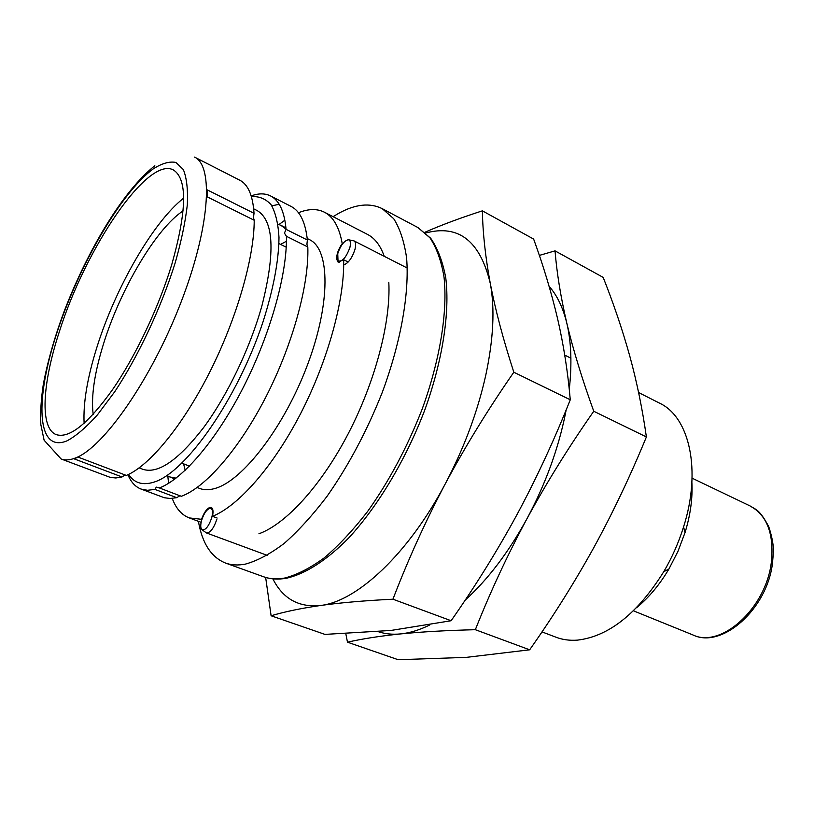 <?xml version="1.0" encoding="UTF-8"?>
<svg xmlns="http://www.w3.org/2000/svg" width="814" height="814" viewBox="0 0 814 814"><rect width="100%" height="100%" fill="white"/><g stroke="black" fill="none" stroke-linecap="round" stroke-linejoin="round"><path stroke-width="1.22" d="M172.242 498.392C175.916 508.404 181.583 514.916 189.255 517.918L201.913 519.352M201.557 519.22C203.917 512.728 206.675 508.801 209.859 507.427L211.233 507.448C213.065 508.414 213.482 511.365 212.495 516.31C238.522 505.952 273.433 466.371 300.763 413.319C328.062 360.276 344.688 299.338 343.661 259.737L348.209 262.006M125.051 474.928L122.019 476.963L74.033 458.811L78.154 457.142L126.353 475.427C149.379 465.913 182.651 425.814 209.727 372.14C236.782 318.498 254.253 257.57 254.212 220.258L207.173 196.825L207.234 189.876L254.029 213.309L253.459 217.623L254.212 220.258M179.914 495.746L176.76 497.669L154.904 489.397L156.298 487.108L159.381 487.962C183.109 478.937 216.748 439.662 243.63 386.762C270.513 333.893 287.271 273.555 286.416 236.294L284.442 233.089L286.07 229.355C284.442 211.538 279.283 200.397 270.584 195.95C265.059 193.213 258.587 193.203 251.17 195.909M284.88 220.207L278.978 224.522M253.683 208.832L257.285 210.643C273.83 220.726 275.397 252.36 261.986 305.535C250.224 347.822 227.401 395.431 203.571 427.615C178.307 460.246 158.099 474.155 142.949 469.332L139.174 467.887M59.259 331.97C85.328 248.697 147.538 155.993 173.331 169.923C187.474 178.826 186.986 210.236 171.876 264.153C158.883 307.102 135.684 356.064 112.576 389.591C88.166 423.656 69.414 438.675 56.319 434.656C39.591 428.469 42.247 383.781 59.259 331.97M183.669 198.107C152.879 222.283 115.212 288.248 96.734 347.792C87.302 377.991 83.089 403.174 84.117 423.331M93.172 414.336C90.985 396.683 94.404 373.27 103.439 344.119C120.269 289.458 155.973 228.683 183.119 210.857M541.982 631.888L556.125 637.26C562.688 639.753 569.82 640.71 577.533 640.119C608.77 636.416 637.525 613.593 663.786 571.662C672.069 557.509 678.652 542.602 683.557 526.953C701.699 470.187 689.438 416.992 659.594 403.174L638.603 392.531M333.058 216.666L338.624 213.37C355.321 204.141 369.841 202.564 382.183 208.628L393.711 218.712C399.959 228.581 404.253 241.646 406.593 257.926C409.513 292.847 401.037 341.636 382.356 392.175C367.094 430.698 348.677 465.394 327.086 496.255C312.749 515.099 298.484 530.789 284.279 543.335C270.401 553.846 257.489 560.765 245.523 564.082C238.095 565.537 231.43 565.191 225.519 563.054C211.274 557.315 202.238 543.406 198.402 521.316M286.426 241.229L280.576 244.404M183.588 463.838L185.175 470.288M197.161 487.484L199.583 488.42C204.06 490.15 209.239 490.15 215.12 488.42C242.806 480.809 284.422 426.658 307.529 364.774C330.82 302.889 330.118 249.145 309.524 239.682L307.214 238.522M166.89 475.508L169.76 476.933L176.038 478.123M343.661 259.737L338.156 262.21L336.62 259.127C336.569 254.263 338.431 249.084 342.216 243.59L342.613 243.783M270.584 195.95L291.046 206.41C300.01 210.989 305.443 222.191 307.366 240.018L306.919 244.302L307.804 246.957L286.416 236.294M128.581 474.42C134.218 483.058 142.643 485.632 153.866 482.153C185.704 472.842 237.759 398.524 263.136 321.479C273.463 288.787 278.754 260.755 278.988 237.373C278.174 223.474 275.57 212.627 271.164 204.823C265.863 198.881 259.269 196.143 251.384 196.601M154.833 165.72C122.853 190.964 87.566 250.57 64.286 311.029C54.558 337.138 47.558 361.701 43.264 384.707C41.056 399.338 40.242 412.627 40.832 424.582L44.119 440.232L61.111 458.974C65.018 460.449 69.678 460.164 75.081 458.119L75.641 457.895C103.419 447.558 150.6 380.291 180.098 304.609C209.778 228.927 214.082 165.873 194.536 157.102L239.815 180.23C248.097 184.463 252.839 195.492 254.029 213.309M307.366 240.018L286.07 229.355M271.845 205.83L279.202 204.283M307.804 246.957C309.198 284.167 292.898 344.119 266.147 396.469C239.387 448.85 205.504 487.576 181.329 496.286L159.381 487.962M176.76 497.669L170.228 498.483L164.347 497.741L141.025 489.061L147.517 490.293L154.904 489.397M127.93 474.735C130.922 482.041 135.287 486.813 141.025 489.061M122.019 476.963L115.863 477.981L110.368 477.421L61.111 458.974M286.06 229.202L280.962 225.356L277.971 224.196M167.806 476.037L168.59 483.302M342.216 243.59C339.336 227.289 333.394 216.819 324.389 212.189C317.012 208.537 308.384 208.73 298.504 212.749M324.389 212.189L367.47 234.401C374.837 238.176 380.423 245.482 384.249 256.318M388.807 282.316C390.923 321.754 375.223 381.807 348.209 433.74C321.164 485.683 285.836 524.114 258.923 533.781M691.89 482.458C692.724 498.229 690.435 514.916 685.052 532.519L678.021 551.231L668.915 569.027C659.523 584.859 648.717 597.771 636.507 607.773M212.495 516.31L217.135 518.05M201.567 520.492C200.397 525.04 200.478 528.082 201.841 529.619C205.27 530.667 208.567 526.729 211.711 517.806C213.126 511.864 212.627 508.689 210.195 508.262C206.817 509.188 203.938 513.258 201.567 520.492M202.157 529.853L206.41 532.926C210.297 532.885 213.756 528.357 216.819 519.332M337.749 253.673L338.014 260.836C342.175 262.098 346.133 257.662 349.888 247.507C350.987 242.786 350.468 240.201 348.331 239.754C344.068 240.771 340.547 245.411 337.749 253.673M343.691 264.926C348.382 263.207 352.147 258.007 354.985 249.349C356.074 244.811 355.749 241.992 354.019 240.893L348.748 239.825M265.649 577.431L271.113 615.771C284.595 611.731 301.18 608.282 320.858 605.443C340.73 602.675 364.753 600.6 392.938 599.206C408.028 559.829 425.488 521.347 445.309 483.76C464.041 448.188 477.513 412.098 485.714 375.488C493.488 339.163 495.004 308.455 490.272 283.364C495.36 309.849 503.205 339.469 513.827 372.222C488.207 409.116 465.364 446.296 445.309 483.76C408.455 553.724 357.122 601.332 320.858 605.443C298.952 607.773 282.957 598.911 272.863 578.846M424.877 232.275C441.636 224.929 460.805 217.786 482.387 210.846L533.638 239.082C543.325 265.629 551.292 292.084 557.539 318.457C563.593 344.678 567.836 371.795 570.268 399.786C554.263 440.008 536.538 478.225 517.094 514.428C497.446 550.549 475.447 585.988 451.119 620.736L390.934 630.453L324.959 634.401L271.113 615.771M425.732 233.008C458.577 224.155 480.087 240.934 490.272 283.364C485.398 256.97 482.763 232.794 482.387 210.846M392.938 599.206L451.119 620.736M513.827 372.222L570.268 399.786M569.271 389.418C572.079 364.031 571.265 341.992 566.839 323.3C573.127 349.633 582.102 378.948 593.752 411.253C568.894 446.794 546.642 482.59 527.004 518.65C508.567 552.289 487.932 579.466 465.12 600.203M429.751 624.979C419.495 630.016 409.778 632.997 400.62 633.913C421.499 631.827 446.408 630.423 475.335 629.7C490.354 591.829 507.58 554.812 527.004 518.65C545.339 484.422 558.139 449.481 565.404 413.817L566.157 409.91M539.346 255.413L555.036 250.865L603.174 277.391C613.624 303.714 622.506 329.965 629.802 356.145C636.924 382.193 642.45 409.127 646.387 436.945C630.504 475.61 613.044 512.382 593.996 547.262C574.745 582.081 553.296 616.259 529.66 649.806L466.341 657.366L398.168 659.716L347.476 642.185L345.808 633.689M347.476 642.185C362.199 638.827 379.924 636.07 400.62 633.913C392.511 634.696 385.022 633.943 378.174 631.654M549.114 286.314C557.122 295.34 563.034 307.672 566.839 323.3C560.734 297.049 556.807 272.904 555.036 250.865M475.335 629.7L529.66 649.806M593.752 411.253L646.387 436.945M67.135 440.791C76.14 435.948 86.233 427.319 97.405 414.896L114.794 391.656C138.543 355.789 161.426 307.041 175.244 262.657C181.359 241.066 185.388 221.764 187.332 204.752C188.024 189.53 186.691 177.808 183.333 169.566L175.916 162.444C169.454 161.162 161.823 163.36 153.032 169.037C120.93 192.694 78.917 265.618 57.041 332.407C34.87 399.216 36.335 453.103 66.626 441.005L67.135 440.791M263.512 576.739C270.411 579.222 278.083 579.721 286.518 578.225C305.545 573.88 326.984 560.154 348.911 537.769C378.123 506.013 405.911 459.493 424.735 410.134C442.582 360.704 449.949 312.851 445.787 278.052C442.796 261.762 437.769 248.504 430.718 238.278L417.877 227.523L429.945 237.8C436.569 247.741 441.259 260.795 444.017 276.964C447.771 311.63 440.13 359.707 422.069 409.371C407.254 447.201 389.092 481.247 367.572 511.507C353.235 529.985 338.878 545.37 324.511 557.661C310.419 567.969 297.222 574.745 284.9 577.991L284.218 578.113C276.577 579.426 269.678 578.968 263.512 576.739L225.519 563.054M771.448 561.457L771.275 562.759C765.699 608.73 720.838 648.575 693.04 634.991L693.04 634.991C721.926 649.175 767.673 608.913 772.567 562.413C773.137 552.777 775.325 547.283 768.792 526.79C759.35 508.852 755.575 509.656 750.07 505.952L750.07 505.952C766.93 515.15 774.053 533.658 771.448 561.457M286.213 247.191L278.948 243.6M417.877 227.523L382.183 208.628M169.76 476.933L174.959 478.937M280.962 225.356L285.948 227.859M564.733 355.077L570.899 358.211M685.052 532.519L683.557 526.953M668.915 569.027L663.786 571.662M189.438 466.127L181.888 463.166M201.129 522.334L189.255 517.918M159.625 487.861L158.048 487.271M692.083 478.154L750.07 505.952M633.445 610.815L693.04 634.991M267.216 555.362L206.41 532.926M210.582 508.292L212.322 508.435M338.329 261.131L339.662 262.362M407.265 268.05L354.019 240.893"/></g></svg>

